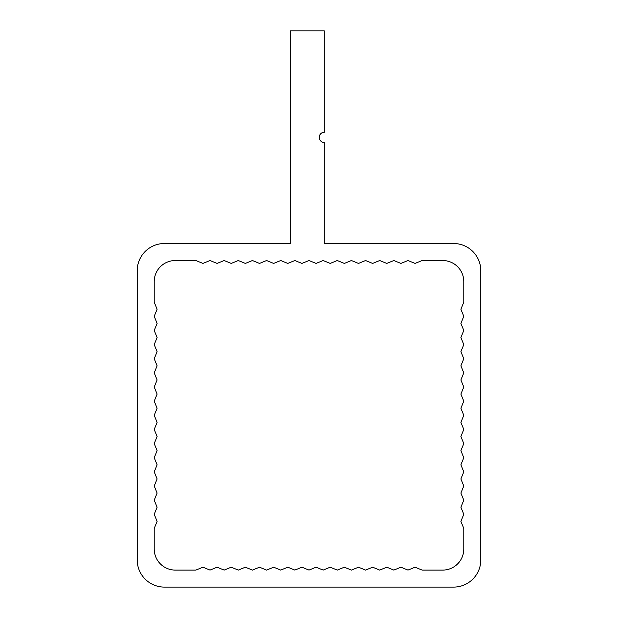 <?xml version="1.0" encoding="UTF-8"?>
<svg xmlns="http://www.w3.org/2000/svg" width="618" height="618" viewBox="0 0 618 618"><rect width="100%" height="100%" fill="white"/><g stroke="black" fill="none" stroke-linecap="round" stroke-linejoin="round"><path stroke-width="0.93" d="M290.29 30.9L290.29 243.515L164.419 243.515A27.215 27.215 0 0 0 137.204 270.73L137.204 559.885A27.215 27.215 0 0 0 164.419 587.1L453.581 587.1A27.215 27.215 0 0 0 480.796 559.885L480.796 270.73A27.215 27.215 0 0 0 453.581 243.515L324.311 243.515L324.311 142.48A5.106 5.106 0 0 1 319.205 137.374A5.106 5.106 0 0 1 324.311 132.275L324.311 30.9L290.29 30.9M195.867 260.526L175.311 260.526A21.089 21.089 0 0 0 154.214 281.615L154.214 302.179L157.111 309.247L154.214 316.316L157.111 323.392L154.214 330.46L157.111 337.528L154.214 344.605L157.111 351.673L154.214 358.741L157.111 365.81L154.214 372.886L157.111 379.954L154.214 387.022L157.111 394.099L154.214 401.167L157.111 408.235L154.214 415.304L157.111 422.38L154.214 429.448L157.111 436.517L154.214 443.593L157.111 450.661L154.214 457.729L157.111 464.798L154.214 471.874L157.111 478.942L154.214 486.011L157.111 493.087L154.214 500.155L157.111 507.224L154.214 514.292L157.111 521.368L154.214 528.436L154.214 549A21.089 21.089 0 0 0 175.311 570.09L195.867 570.09L202.943 567.2L210.012 570.09L217.08 567.2L224.156 570.09L231.225 567.2L238.293 570.09L245.361 567.2L252.438 570.09L259.506 567.2L266.574 570.09L273.65 567.2L280.719 570.09L287.787 567.2L294.856 570.09L301.932 567.2L309 570.09L316.068 567.2L323.144 570.09L330.213 567.2L337.281 570.09L344.35 567.2L351.426 570.09L358.494 567.2L365.562 570.09L372.639 567.2L379.707 570.09L386.775 567.2L393.844 570.09L400.92 567.2L407.988 570.09L415.057 567.2L422.133 570.09L442.689 570.09A21.089 21.089 0 0 0 463.786 549L463.786 528.436L460.889 521.368L463.786 514.292L460.889 507.224L463.786 500.155L460.889 493.087L463.786 486.011L460.889 478.942L463.786 471.874L460.889 464.798L463.786 457.729L460.889 450.661L463.786 443.593L460.889 436.517L463.786 429.448L460.889 422.38L463.786 415.304L460.889 408.235L463.786 401.167L460.889 394.099L463.786 387.022L460.889 379.954L463.786 372.886L460.889 365.81L463.786 358.741L460.889 351.673L463.786 344.605L460.889 337.528L463.786 330.46L460.889 323.392L463.786 316.316L460.889 309.247L463.786 302.179L463.786 281.615A21.089 21.089 0 0 0 442.689 260.526L422.133 260.526L415.057 263.415L407.988 260.526L400.92 263.415L393.844 260.526L386.775 263.415L379.707 260.526L372.639 263.415L365.562 260.526L358.494 263.415L351.426 260.526L344.35 263.415L337.281 260.526L330.213 263.415L323.144 260.526L316.068 263.415L309 260.526L301.932 263.415L294.856 260.526L287.787 263.415L280.719 260.526L273.65 263.415L266.574 260.526L259.506 263.415L252.438 260.526L245.361 263.415L238.293 260.526L231.225 263.415L224.156 260.526L217.08 263.415L210.012 260.526L202.943 263.415L195.867 260.526M137.204 270.73L137.204 559.885M164.419 587.1L453.581 587.1M480.796 559.885L480.796 270.73M453.581 243.515L324.311 243.515M290.29 243.515L164.419 243.515M154.214 281.615L154.214 302.179M175.311 570.09L195.867 570.09M442.689 570.09A21.089 21.089 0 0 0 463.786 549L463.786 528.436M442.689 260.526L422.133 260.526"/></g></svg>
